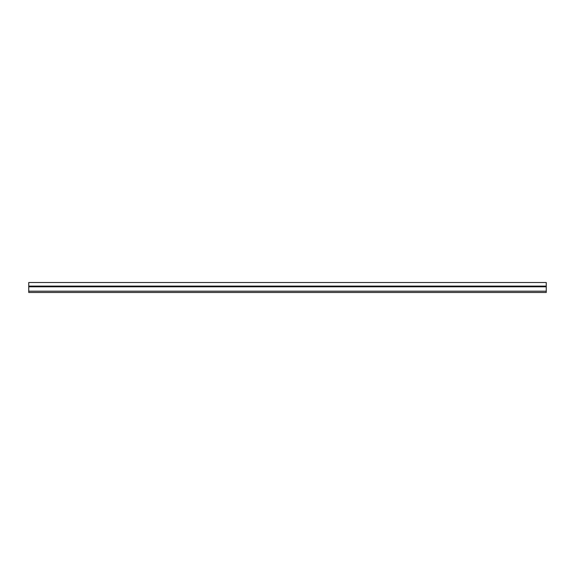 <?xml version="1.0" encoding="UTF-8"?>
<svg xmlns="http://www.w3.org/2000/svg" width="575" height="575" viewBox="0 0 575 575"><rect width="100%" height="100%" fill="white"/><g stroke="black" fill="none" stroke-linecap="round" stroke-linejoin="round"><path stroke-width="0.86" d="M28.75 286.113L28.75 292.481L546.25 292.481L546.25 282.519L28.75 282.519L28.75 286.113L546.25 286.113M28.75 291.187L546.25 291.187M28.75 286.788L546.25 286.788"/></g></svg>
